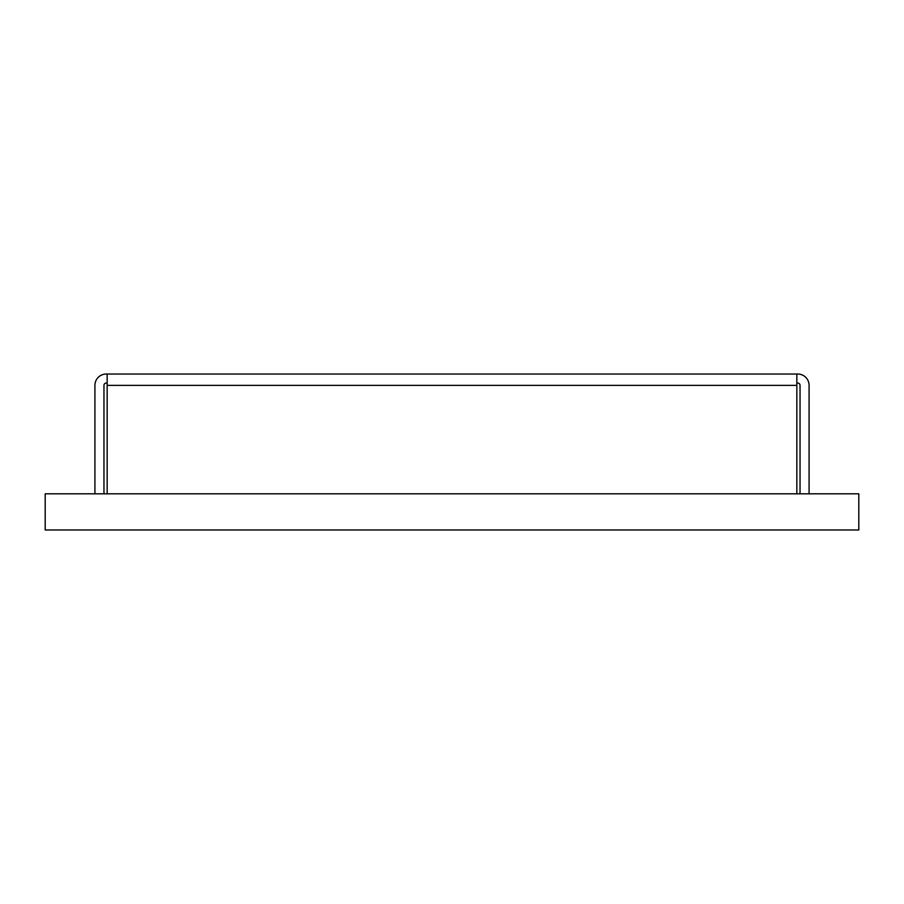<?xml version="1.0" encoding="UTF-8"?>
<svg xmlns="http://www.w3.org/2000/svg" width="904" height="904" viewBox="0 0 904 904"><rect width="100%" height="100%" fill="white"/><g stroke="black" fill="none" stroke-linecap="round" stroke-linejoin="round"><path stroke-width="1.36" d="M103.96 493.81L103.96 385.364A2.294 2.294 0 0 1 106.254 383.07L107.158 383.07M809.08 493.81L809.08 385.364A11.334 11.334 0 0 0 797.746 374.03L796.842 374.03L796.842 385.364L107.158 385.364L107.158 374.03L106.254 374.03A11.334 11.334 0 0 0 94.92 385.364L94.92 493.81M107.158 385.364L107.158 493.81M796.842 493.81L796.842 385.364M796.842 383.07L797.746 383.07A2.294 2.294 0 0 1 800.04 385.364L800.04 493.81M107.158 374.03L796.842 374.03M858.8 493.81L858.8 529.97L45.2 529.97L45.2 493.81L858.8 493.81"/></g></svg>
